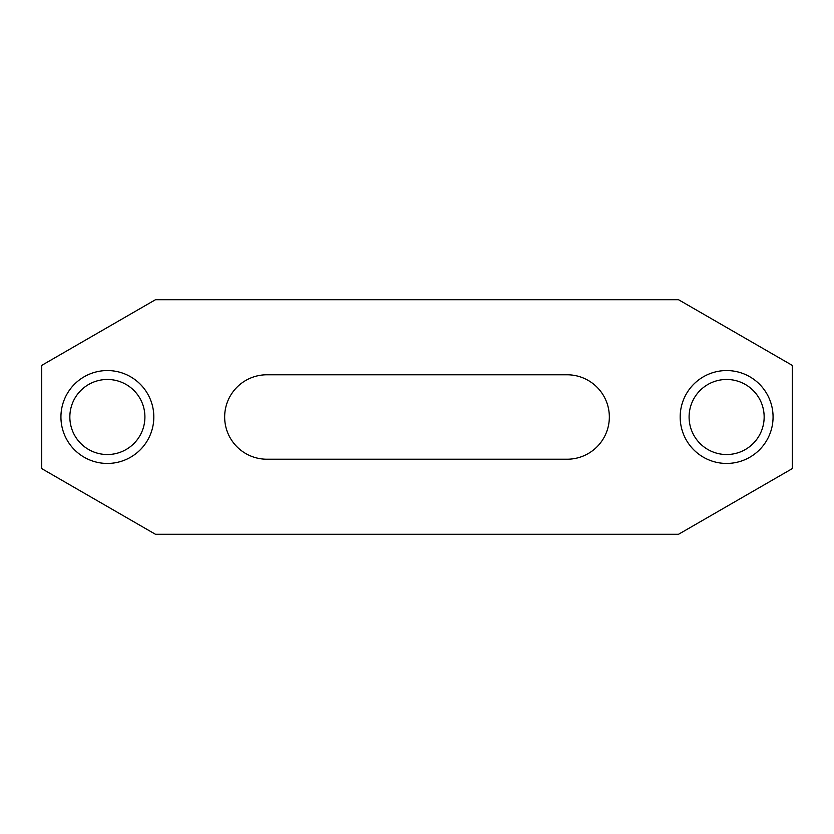 <?xml version="1.0" encoding="UTF-8"?>
<svg xmlns="http://www.w3.org/2000/svg" width="834" height="834" viewBox="0 0 834 834"><rect width="100%" height="100%" fill="white"/><g stroke="black" fill="none" stroke-linecap="round" stroke-linejoin="round"><path stroke-width="1.25" d="M764.153 417A37.53 37.53 0 0 1 726.622 454.53A37.53 37.53 0 0 1 689.092 417A37.53 37.53 0 0 1 726.622 379.47A37.53 37.53 0 0 1 764.153 417M144.907 417A37.53 37.53 0 0 1 107.377 454.53A37.53 37.53 0 0 1 69.847 417A37.53 37.53 0 0 1 107.377 379.47A37.53 37.53 0 0 1 144.907 417M773.066 417A46.443 46.443 0 0 1 726.622 463.443A46.443 46.443 0 0 1 680.179 417A46.443 46.443 0 0 1 726.622 370.557A46.443 46.443 0 0 1 773.066 417M153.821 417A46.443 46.443 0 0 1 107.377 463.443A46.443 46.443 0 0 1 60.934 417A46.443 46.443 0 0 1 107.377 370.557A46.443 46.443 0 0 1 153.821 417M266.88 374.779A42.221 42.221 0 0 0 224.659 417A42.221 42.221 0 0 0 266.88 459.221L567.12 459.221A42.221 42.221 0 0 0 609.341 417A42.221 42.221 0 0 0 567.12 374.779L266.88 374.779M155.458 534.281L678.542 534.281L792.3 468.604L792.3 365.396L678.542 299.719L155.458 299.719L41.7 365.396L41.7 468.604L155.458 534.281"/></g></svg>
